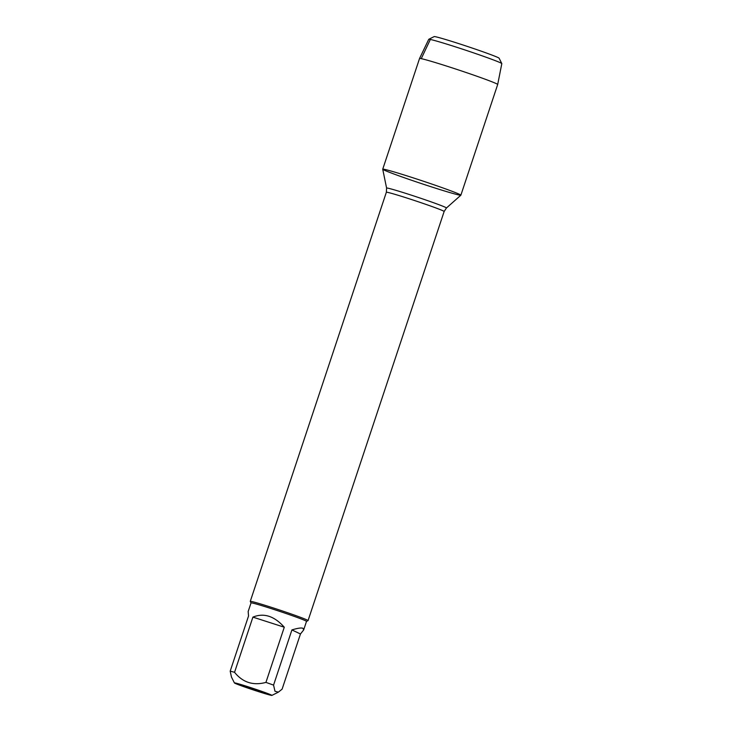 <?xml version="1.0" encoding="UTF-8"?>
<svg xmlns="http://www.w3.org/2000/svg" width="732" height="732" viewBox="0 0 732 732"><rect width="100%" height="100%" fill="white"/><g stroke="black" fill="none" stroke-linecap="round" stroke-linejoin="round"><path stroke-width="1.1" d="M251.03 602.93L250.271 601.411A30.451 1.061 18.4 0 1 250.262 601.375A30.451 1.061 18.4 0 1 279.487 609.976A30.451 1.061 18.4 0 1 308.053 620.599A30.451 1.061 18.4 0 1 308.016 620.626L306.507 621.386L303.643 629.996L303.021 628.321C301.383 627.617 297.677 628.148 291.912 629.923L300.459 633.976L303.643 629.996M382.726 169.229A41.175 1.437 18.4 0 1 422.245 180.831A41.175 1.437 18.4 0 1 460.849 195.224L446.438 207.998A31.54 1.098 18.4 0 0 416.874 196.981A31.54 1.098 18.4 0 0 386.597 188.097L382.726 169.229M243.555 686.058L263.108 692.445L243.555 686.058M271.243 694.961A19.755 0.686 -161.6 0 0 250.454 687.531A19.755 0.686 -161.6 0 0 234.414 682.938A19.755 0.686 -161.6 0 0 241.386 685.802A19.755 0.686 -161.6 0 0 260.848 692.362A19.755 0.686 -161.6 0 0 271.883 695.4A19.755 0.686 -161.6 0 0 271.243 694.961M284.281 627.214C274.308 616.033 263.849 612.666 252.906 617.122L284.281 627.214L265.926 682.407C253.208 685.829 242.75 682.471 234.551 672.315A29.234 1.016 -161.6 0 0 230.187 671.162L231.477 677.063M252.906 617.122L234.551 672.315M230.187 671.162L248.541 615.969L248.157 611.549L251.03 602.912A29.234 1.016 18.4 0 1 275.25 609.902A29.234 1.016 18.4 0 1 305.537 620.745A29.234 1.016 18.4 0 1 306.507 621.367M300.459 633.976L282.104 689.16L278.37 692.143L274.976 691.255L273.558 685.106A29.234 1.016 -161.6 0 0 265.926 682.407M291.912 629.923L273.558 685.106M459.495 194.328A41.175 1.437 18.4 0 1 460.867 195.197A41.175 1.437 18.4 0 1 421.339 183.558A41.175 1.437 18.4 0 1 382.726 169.202A41.175 1.437 18.4 0 1 416.837 179.047A41.175 1.437 18.4 0 1 459.495 194.328M497.687 84.5L501.813 63.629A38.503 1.345 -161.6 0 0 501.804 63.583A38.503 1.345 -161.6 0 0 500.532 62.824A38.503 1.345 -161.6 0 0 461.279 48.751A38.503 1.345 -161.6 0 0 428.778 39.29A38.503 1.345 -161.6 0 0 428.742 39.327L419.546 58.505A41.175 1.437 18.4 0 1 453.748 68.387A41.175 1.437 18.4 0 1 496.314 83.631A41.175 1.437 18.4 0 1 497.687 84.5L460.867 195.197M428.778 39.29L434.168 36.6A34.239 1.199 18.4 0 1 463.063 45.009A34.239 1.199 18.4 0 1 497.97 57.526A34.239 1.199 18.4 0 1 499.105 58.203L501.804 63.583M430.023 40.141L421.257 58.651M308.053 620.599L444.141 211.493A30.451 1.061 -161.6 0 0 415.584 200.87A30.451 1.061 -161.6 0 0 386.35 192.269L386.597 188.097M250.262 601.375L386.35 192.269M444.141 211.493L446.438 207.998M271.883 695.4L278.38 692.152M234.414 682.938L231.468 677.063M419.546 58.505L382.726 169.202"/></g></svg>
